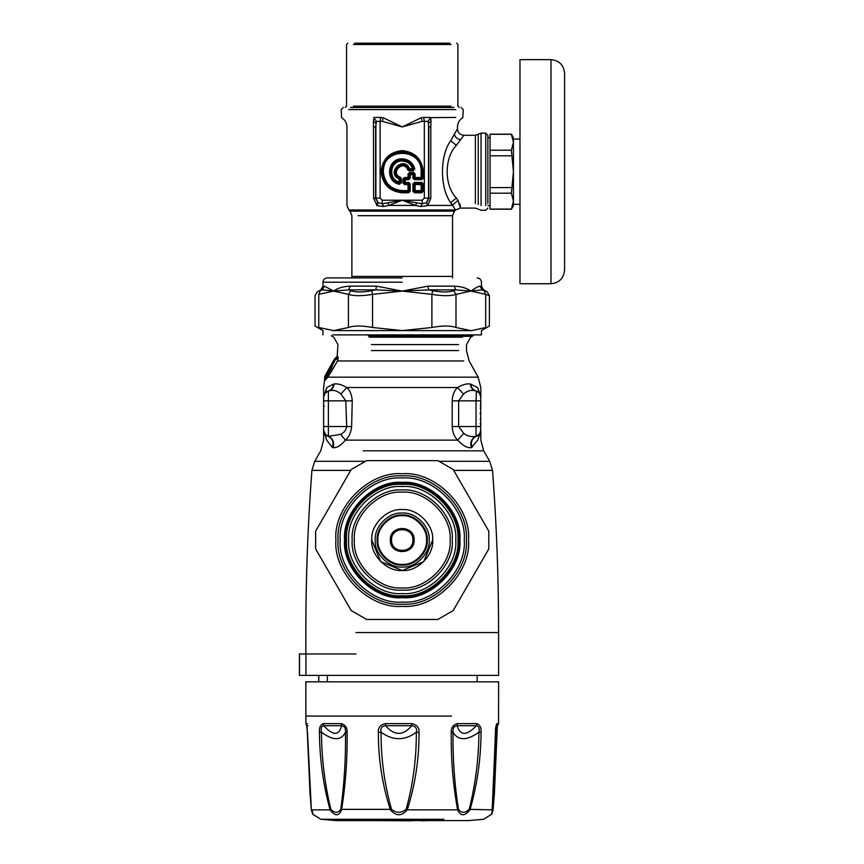 <?xml version="1.0" encoding="UTF-8"?>
<svg xmlns="http://www.w3.org/2000/svg" width="864" height="864" viewBox="0 0 864 864"><rect width="100%" height="100%" fill="white"/><g stroke="black" fill="none" stroke-linecap="round" stroke-linejoin="round"><path stroke-width="1.3" d="M480.2 419.148L480.816 420.282L480.47 418.975M480.2 413.176L480.816 413.694L480.2 414.202M480.2 408.24L480.816 407.095L480.47 408.402M324.238 406.361L323.622 405.054M334.465 362.027L334.195 360.709L329.994 369.522L324.67 376.639L333.115 361.379L333.871 360.148L334.087 360.936C333.569 363.906 327.154 374.458 325.696 375.894L326.171 375.278M480.2 423.36L480.816 424.678L480.816 423.166M480.2 405.022L480.816 405.702M480.816 404.222L480.816 402.71M480.794 396.738L480.611 433.188M478.818 392.548L476.053 391.003C479.023 392.008 480.611 394.081 480.816 397.202L477.652 387.536L470.308 383.983C466.679 383.476 462.424 384.653 457.542 387.536C454.27 390.582 452.488 395.021 452.196 400.842L452.196 426.546C452.52 432.551 454.378 437.076 457.769 440.122C462.575 445.543 467.089 448.07 471.312 447.714L477.77 440.122L479.995 433.318M476.442 436.266L476.399 436.277C479.174 435.186 480.643 433.145 480.816 430.175L477.77 440.122C481.81 440.122 481.81 440.122 477.77 440.122L480.805 430.542M480.622 431.741L480.762 431.006M479.444 434.149L478.948 434.711M478.818 434.84L478.202 435.348M470.308 383.983C470.729 387.569 472.435 389.858 475.438 390.83C471.085 389.675 467.111 390.776 463.514 394.124L458.654 400.842L458.654 426.546L463.752 433.393C467.089 436.104 471.182 437.087 476.053 436.352L479.455 434.128M323.622 400.842L323.622 430.175L326.657 440.122L324.983 434.128L328.385 436.352L340.697 434.344C344.185 432.54 346.183 429.948 346.691 426.546L345.784 400.842L340.934 394.016C337.295 390.733 333.32 389.675 329 390.83L325.112 393.088L323.622 397.202L323.622 400.842L328.385 400.842L328.385 436.352C332.91 438.448 334.487 442.228 333.115 447.703C337.09 447.876 341.172 445.36 345.384 440.122L340.697 434.344M323.622 430.229L325.566 434.786M323.622 430.337L323.622 430.175C323.795 433.156 325.264 435.186 328.039 436.277L328.018 436.277M323.622 430.445L323.816 431.762M323.644 430.715L324.043 432.464M324.994 434.149L325.49 434.711M325.523 434.732L326.236 435.348M328.039 436.277C332.51 438.383 333.979 442.109 332.424 447.444L326.657 440.122C322.618 440.122 322.618 440.122 326.657 440.122L324.983 434.128M324.67 376.639L326.495 374.836M334.184 362.156L333.385 361.53L334.141 361.649L333.871 360.148M325.318 375.419L333.115 361.379M325.382 376.326L326.02 377.428L331.279 368.55L335.016 358.916L325.037 376.164M480.676 395.906L480.352 394.826M477.652 387.536C481.853 387.536 481.853 387.536 477.652 387.536L479.812 393.768L478.472 392.245M478.321 392.126L477.479 391.576M471.312 447.714C469.94 442.238 471.517 438.448 476.053 436.352L476.053 400.842L480.816 400.842M340.934 394.016L346.745 387.536C350.071 390.528 351.896 394.967 352.242 400.842L351.637 426.546C350.968 432.734 348.883 437.27 345.384 440.122L457.769 440.122L463.752 433.393M472.014 447.466C470.459 442.12 471.917 438.394 476.399 436.277L477.522 435.78M328.385 391.003C331.42 390.01 333.148 387.709 333.58 384.102L326.786 387.536L323.622 397.202C323.827 394.081 325.415 392.008 328.385 391.003L328.385 400.842L352.242 400.842M325.21 378.94L331.02 372.211L337.435 361.033L337.932 357.934L334.681 360.428L334.724 359.305L336.906 356.962M324.907 377.514L325.156 379.123L326.603 377.741L326.819 378.475L327.64 376.51M323.752 395.906L324.076 394.826M324.691 393.66L325.166 393.023M325.253 392.936L326.149 392.094M332.424 447.444L333.115 447.703M324.637 377.503L325.75 376.326L326.02 377.428M334.228 360.148L334.498 361.649M479.315 393.088L479.79 393.736M480.816 397.181L480.719 396.133M470.858 384.102C471.28 387.709 473.018 390.01 476.053 391.003L476.885 391.284M329 390.83C331.992 389.858 333.709 387.569 334.13 383.983C337.738 383.486 341.95 384.664 346.745 387.536L457.542 387.536L463.514 394.124M325.102 393.109L326.786 387.536C322.574 387.536 322.574 387.536 326.786 387.536M326.916 391.597L327.542 391.295M325.426 379.123L325.404 380.074L326.819 378.475M351.637 426.546L323.622 426.546M325.75 376.326L326.322 375.592L327.586 377.46M326.322 375.592L331.02 368.41L334.681 360.428M329.962 367.049L329.432 368.042M333.806 360.126L335.027 359.867M480.816 397.202L480.816 387.536L478.127 377.158L327.823 377.158L337.435 361.033M370.127 360.958L463.784 360.958L337.608 360.958L338.18 357.62L334.724 360.256M338.18 357.62L337.176 356.54M338.159 357.448L337.673 356.508M368.237 335.718L473.105 335.718L472.252 336.312L368.647 336.312M495.655 729.734L498.55 723.611L498.593 681.815L305.845 681.815L305.878 723.611L307.109 726.84M411.804 723.611L411.75 725.706C415.638 726.17 417.172 728.352 416.34 732.24C416.459 758.624 413.046 784.339 406.112 809.363L407.236 809.86C401.684 816.383 396.068 816.383 390.398 809.86C382.266 784.717 378.259 758.873 378.367 732.326C377.946 727.672 380.311 724.766 385.463 723.611L411.804 723.611C417.02 724.777 419.418 727.682 418.997 732.326C419.148 758.851 415.228 784.696 407.236 809.86L457.639 809.86C453.017 784.717 450.9 758.873 451.267 732.326C450.997 727.672 453.06 724.766 457.445 723.611L457.121 725.706C460.339 735.901 466.744 735.901 476.334 725.706C478.894 726.17 479.758 728.352 478.915 732.24C478.753 758.624 475.502 784.339 469.163 809.363C465.07 813.283 461.506 813.283 458.46 809.363C454.507 784.35 452.704 758.646 453.028 732.24C452.628 728.341 454 726.17 457.121 725.706L476.334 725.706L476.777 723.611C479.995 724.777 481.432 727.682 481.064 732.326C480.892 758.851 477.198 784.696 469.994 809.86C464.724 816.383 460.609 816.383 457.639 809.86L458.46 809.363M497.124 727.186L493.063 809.86C491.152 816.383 490.946 816.383 492.426 809.86L495.428 732.326C495.482 727.672 496.033 724.766 497.081 723.611L495.947 727.034M307.346 723.611L306.364 723.611L307.487 732.326L311.375 809.86L330.07 809.86C323.201 784.717 319.658 758.873 319.453 732.326C319.108 727.672 320.393 724.766 323.287 723.611L323.752 725.706C333.137 735.901 339.077 735.901 341.582 725.706C344.52 726.17 345.827 728.352 345.481 732.24C345.827 758.624 344.261 784.339 340.772 809.363C338.029 813.283 334.724 813.283 330.847 809.363C324.799 784.35 321.667 758.646 321.473 732.24C320.663 728.341 321.43 726.17 323.752 725.706L341.582 725.706L341.215 723.611C345.373 724.777 347.328 727.682 347.09 732.326C347.479 758.851 345.622 784.696 341.528 809.86C338.958 816.383 335.135 816.383 330.07 809.86L330.847 809.363M311.375 809.86L311.375 809.86C313.286 816.383 313.492 816.383 312.012 809.86M306.99 725.674L310.046 793.584L311.353 809.752L312.725 814.19L320.857 819.288L443.88 819.288M491.756 814.115L483.581 819.288L468.601 820.584L335.826 820.584L320.857 819.288M451.267 732.326L453.028 732.24C458.179 740.837 466.808 740.837 478.915 732.24L481.064 732.326M492.426 809.86L469.163 809.363M492.07 812.149L495.558 732.294L496.195 725.922L497.502 725.706M493.063 809.86L492.998 809.363C492.048 813.283 491.864 813.283 492.448 809.363M340.772 809.363L391.522 809.363C384.448 784.35 380.959 758.646 381.056 732.24C380.203 728.341 381.704 726.17 385.56 725.706C394.459 735.901 403.196 735.901 411.75 725.706L385.56 725.706L385.463 723.611M378.367 732.326L381.056 732.24C393.001 740.837 404.762 740.837 416.34 732.24L418.997 732.326M319.453 732.326L321.473 732.24C333.234 740.837 341.237 740.837 345.481 732.24L347.09 732.326M306.364 723.611L306.947 725.738M406.112 809.363C401.274 813.283 396.414 813.283 391.522 809.363M495.536 733.817L496.573 732.24M412.085 820.8L374.998 820.584M327.38 681.815L327.38 675.389M318.805 681.815L318.805 675.389M305.942 675.389L498.593 675.389L299.506 675.389L299.506 653.972L305.942 653.972L305.942 675.389M402.214 484.348C374.663 481.853 344.023 512.482 346.518 540.043C344.023 567.605 374.663 598.234 402.214 595.75C429.775 598.234 460.404 567.605 457.92 540.043C460.404 512.482 429.775 481.853 402.214 484.348M402.214 486.518C428.695 484.121 458.136 513.562 455.738 540.043C458.136 566.525 428.695 595.966 402.214 593.568C375.732 595.966 346.302 566.525 348.689 540.043C346.302 513.562 375.732 484.121 402.214 486.518M402.214 590.09C426.978 592.326 454.496 564.808 452.261 540.043C454.496 515.29 426.978 487.76 402.214 489.996C377.46 487.76 349.931 515.29 352.177 540.043C349.931 564.808 377.46 592.326 402.214 590.09M402.214 587.909C378.529 590.058 352.21 563.728 354.348 540.043C352.21 516.359 378.529 490.039 402.214 492.178C425.898 490.039 452.228 516.359 450.09 540.043C452.228 563.728 425.898 590.058 402.214 587.909M371.812 538.196L371.758 540.043L380.678 561.589L402.214 570.51L423.76 561.589L432.68 540.043L432.626 538.196M402.214 570.51C387.148 571.871 370.397 555.12 371.758 540.043C370.397 524.977 387.148 508.226 402.214 509.587C417.29 508.226 434.041 524.977 432.68 540.043C434.041 555.12 417.29 571.871 402.214 570.51M402.214 483.311C430.283 480.773 461.484 511.974 458.957 540.043C461.484 568.112 430.283 599.314 402.214 596.776C374.144 599.314 342.943 568.112 345.481 540.043C342.943 511.974 374.144 480.773 402.214 483.311M402.214 567.032C415.562 568.231 430.412 553.392 429.203 540.043C430.412 526.694 415.562 511.855 402.214 513.065C388.865 511.855 374.026 526.694 375.235 540.043C374.026 553.392 388.865 568.231 402.214 567.032M377.179 540.043C376.056 527.656 389.826 513.886 402.214 515.009C414.601 513.886 428.382 527.656 427.259 540.043C428.382 552.431 414.601 566.201 402.214 565.088C389.826 566.201 376.056 552.431 377.179 540.043M488.797 531.166L488.797 548.921L453.19 610.589L437.821 619.466L366.617 619.466L351.238 610.589L315.641 548.921L315.641 531.166L351.238 469.498L366.617 460.631L437.821 460.631L453.19 469.498L488.797 531.166L453.19 469.498M344.552 540.043C341.982 511.52 373.691 479.812 402.214 482.382C430.747 479.812 462.456 511.52 459.875 540.043C462.456 568.577 430.747 600.286 402.214 597.704C373.691 600.286 341.982 568.577 344.552 540.043M453.19 610.589L488.797 548.921M315.641 548.921L351.238 610.589M351.238 469.498L315.641 531.166M487.879 208.105L485.741 210.244L481.064 210.244L475.394 208.105L460.134 208.105L455.587 209.984L450.706 202.684C439.733 187.79 439.733 155.596 450.706 140.702L457.466 128.866L457.466 126.943C457.607 122.893 459.389 119.804 462.823 117.666L463.255 109.588L461.106 107.449M427.302 205.664L426.74 202.532L428.803 198.385L428.803 126.943L427.982 121.37L422.032 121.37L402.214 126.943L383.076 117.666L382.396 121.37L376.456 121.37L375.624 126.943L375.624 198.385L377.989 202.748L377.136 205.664L383.648 206.507L388.843 205.438L387.806 202.835L402.214 200.221L415.595 205.438L420.79 206.507L427.302 205.664L426.74 202.532M381.802 117.418L374.285 117.418C330.826 117.418 330.826 117.418 374.285 117.418L373.442 120.787L373.626 198.385L377.136 205.664M459.756 203.645C461.344 210.524 460.75 209.434 457.974 200.383L452.164 205.438L427.734 205.438L430.812 198.385L428.544 198.115L428.544 123.25L430.996 120.787L430.639 117.666L427.982 121.37M452.606 204.368L452.164 205.438L450.922 203.094M420.79 206.507L422.215 203.72L426.438 202.738L428.544 198.115L424.321 198.115L424.321 120.938L423.619 117.439L422.636 117.418M383.648 206.507L382.223 203.72L387.806 202.835M380.819 117.439L380.117 120.938L380.117 198.115L382.223 200.221L402.214 200.221L388.843 205.438L415.595 205.438L416.632 202.835L422.215 203.72L422.215 200.221L424.321 198.115M380.117 198.115L375.894 198.115L377.989 202.738L382.223 203.72L382.223 200.221M376.693 205.438C337.651 205.438 337.651 205.438 376.693 205.438L377.698 202.532M457.974 200.383L456.343 198.029C444.096 185.382 444.096 158.015 456.343 145.357L463.892 135.292C459.994 134.903 457.855 132.764 457.466 128.866M430.812 198.385L430.812 126.943C465.88 126.943 465.88 126.943 430.812 126.943L430.996 120.787M422.215 200.221L402.214 200.221L416.632 202.835M373.626 198.385L375.894 198.115L375.894 123.25L373.442 120.787M422.032 121.37L421.362 117.666L402.214 126.943L382.396 121.37M373.799 117.666C331.528 117.666 331.528 117.666 373.799 117.666L376.456 121.37M430.639 117.666C472.91 117.666 472.91 117.666 430.639 117.666L455.782 117.418M423.619 117.439L430.142 117.418M481.064 205.524L481.064 133.142L485.741 133.142L485.741 205.524M400.151 181.98L399.244 181.98C388.109 179.42 389.794 161.471 401.209 161.028C406.793 160.931 410.562 163.49 412.506 168.718L409.622 168.718C403.628 154.883 385.409 173.113 399.244 179.107L398.995 182.855L399.719 183.719L400.81 182.822L400.183 177.779C388.271 173.21 403.736 157.745 408.305 169.668L413.348 170.284L412.506 168.718L413.381 168.469L412.506 169.625L408.78 169.063L409.622 168.718L409.169 170.888L413.348 170.888L414.234 169.193L413.381 168.469C410.594 156.384 391.133 158.22 390.647 170.608C390.539 176.656 393.325 180.738 398.995 182.855L400.151 181.98L401.414 182.822L401.414 178.643L399.244 179.107L399.578 178.265L400.151 181.98M412.927 183.924L414.493 184.572L415.098 183.967L414.493 184.572L414.493 190.609L415.098 190.609L415.098 184.572L421.135 184.572L421.135 190.609L415.098 190.609L415.098 191.214L414.493 190.609L413.834 191.268L414.439 191.873L421.794 191.873L422.399 191.268L422.399 183.924L421.794 183.319L414.439 183.319L413.834 183.924L413.834 191.268L412.927 191.268L414.439 192.791L421.794 192.791L423.306 191.268L423.306 183.924L421.794 182.401L414.439 182.401L412.927 183.924L412.927 191.268M421.794 192.791L421.135 190.609L421.74 190.609L421.135 191.214L415.098 191.214L414.439 192.791M414.439 182.401L415.098 183.967L421.135 183.967L421.74 184.572L421.74 190.609L423.306 191.268M421.794 182.401L421.135 184.572L423.306 183.924M403.024 183.06L404.536 184.572L408.035 184.572L408.035 190.609L402.214 190.609C390.809 189.41 384.502 183.103 383.303 171.698C382.255 147.301 422.172 147.301 421.135 171.698L421.135 177.509L415.098 177.509L415.098 174.01L413.586 172.498L409.547 172.498L408.035 174.01L408.035 177.509L404.536 177.509L403.024 179.021L403.024 183.06L404.287 182.401L404.287 179.68L405.194 178.772L409.298 178.168L409.298 174.668L410.206 173.761L412.927 173.761L413.834 174.668L414.439 178.772L421.794 178.772L422.399 178.168L422.399 171.698C421.114 159.527 414.385 152.798 402.214 151.513C390.042 152.798 383.314 159.527 382.039 171.698C383.314 183.87 390.042 190.598 402.214 191.873L408.683 191.873L409.298 191.268L409.298 183.924L405.194 183.319L404.287 182.401L405.194 182.401L405.194 179.68L408.683 179.68L410.206 178.168L410.206 174.668L412.927 174.668L412.927 178.168L414.439 179.68L421.794 179.68L423.306 178.168L423.306 171.698C421.967 158.976 414.936 151.945 402.214 150.606C389.502 151.945 382.471 158.976 381.121 171.698C382.471 184.41 389.502 191.441 402.214 192.791L408.683 192.791L410.206 191.268L410.206 183.924L408.683 182.401L405.194 182.401L404.536 183.967L408.64 184.572L410.206 183.924M404.536 177.509L405.194 179.68L403.628 179.021L403.628 183.06L404.536 184.572M409.547 172.498L408.035 178.114L408.683 179.68M403.024 179.021L404.536 178.114L408.035 178.114L408.035 177.509L410.206 178.168M410.206 191.268L408.64 190.609L408.035 191.214L408.64 190.609L408.64 184.572L408.035 183.967L408.683 182.401M402.214 192.791L402.214 191.214L408.035 191.214L408.683 192.791M402.214 190.609L402.214 191.214C377.039 192.294 377.039 151.092 402.214 152.172C413.996 153.414 420.498 159.916 421.74 171.698L421.74 177.509L421.135 178.114L415.098 178.114L414.493 177.509L412.927 178.168M415.098 174.01L414.493 174.01L415.098 178.114L414.439 179.68M421.794 179.68L421.135 177.509L423.306 178.168M413.586 172.498L412.927 174.668L413.834 174.668L414.493 174.01L413.586 173.102L409.547 173.102L410.206 174.668L408.035 174.01M399.578 178.265L400.378 177.206C389.588 173.07 403.596 159.062 407.732 169.852L408.78 169.063C403.477 156.794 387.32 172.951 399.578 178.265M413.348 170.888L414.234 169.193C412.15 155.552 390.182 157.054 389.966 170.856C390.064 177.53 393.314 181.818 399.719 183.719L401.414 182.822M451.084 44.485L353.354 44.485L451.084 44.485M449.95 43.2L354.478 43.2L449.95 43.2M455.782 109.588L348.656 109.588L455.782 109.588M453.902 107.449L350.536 107.449L453.902 107.449M485.741 133.142L487.879 135.292L487.879 203.645M513.443 142.247C513.443 136.242 513.443 136.242 513.443 142.247L511.402 134.298L490.061 134.298L490.061 209.088L511.402 209.088L513.443 201.139C513.443 207.144 513.443 207.144 513.443 201.139L511.402 193.19L513.443 171.698L511.402 150.206L513.443 142.247L513.443 201.139M490.061 137.7L487.879 137.7M490.061 187.596L511.402 187.596M511.402 155.79L490.061 155.79M511.402 193.19L490.061 193.19M490.061 150.206L511.402 150.206M519.977 59.638L519.977 283.748L519.977 59.638L550.984 59.638C559.235 60.448 563.771 64.984 564.581 73.235L564.581 270.151C563.717 278.348 559.181 282.884 550.984 283.748L519.977 283.748M513.443 204.336L513.443 139.061L513.443 204.336L519.977 204.336M332.683 330.599L471.755 330.599L485.676 327.499C490.612 325.523 490.612 325.523 485.676 327.499L485.698 294.376C490.622 296.125 490.622 296.125 485.676 294.365L484.088 290.66L485.676 294.365L470.837 291.092L455.684 289.861L453.622 290.66L455.998 294.365C450.436 296.125 442.4 296.125 431.892 294.365L432.68 290.66L428.609 289.861L402.214 291.092L427.918 286.146L454.28 286.146C461.257 286.448 466.776 288.101 470.837 291.092C475.038 288.101 478.084 286.448 479.984 286.146L479.963 286.146M484.088 290.66C488.3 292.41 488.3 292.41 484.088 290.66L482.08 289.861L470.837 291.092L455.998 294.365L455.998 327.499C450.436 325.523 442.4 325.523 431.892 327.499L431.892 294.365L402.214 291.092L375.818 289.861L371.758 290.66L372.546 294.365C362.038 296.125 353.992 296.125 348.43 294.365L350.816 290.66L348.743 289.861L333.59 291.092L322.358 289.861L320.35 290.66L318.762 294.365C313.816 296.125 313.816 296.125 318.762 294.365L318.762 327.499C313.816 325.523 313.816 325.523 318.762 327.499L333.59 330.599L348.43 327.499L348.43 294.365L333.59 291.092C337.651 288.101 343.17 286.448 350.158 286.146L376.52 286.146L402.214 291.092L372.546 294.365L372.546 327.499C362.038 325.523 354.002 325.523 348.43 327.499M332.683 334.886L481.453 334.886L481.453 330.599L489.402 326.009L489.402 295.682L487.264 291.978L483.592 289.861L481.453 286.146L481.453 282.204C481.194 279.612 479.768 278.176 477.176 277.916M372.546 327.499L402.214 330.599L431.892 327.499M455.998 327.499L470.837 330.599M322.358 289.861C320.339 289.861 320.339 289.861 322.358 289.861L324.454 286.146L333.59 291.092L318.762 294.365M427.918 286.146L428.609 289.861L455.684 289.861L454.28 286.146M482.08 289.861C484.099 289.861 484.099 289.861 482.08 289.861L479.984 286.146C481.95 286.146 481.95 286.146 479.984 286.146M350.158 286.146L348.743 289.861L375.818 289.861L376.52 286.146M322.974 334.886L322.974 330.599L315.025 326.009L315.025 295.682L317.174 291.978L320.836 289.861L322.974 286.146L322.974 282.204C323.244 279.612 324.67 278.176 327.262 277.916L402.214 277.916M356.011 632.556L498.593 632.556C498.614 578.426 496.606 524.372 492.534 470.394L453.708 470.394M356.011 653.972L305.942 653.972M305.845 653.972L305.845 632.556C305.813 578.426 307.832 524.372 311.893 470.394L350.719 470.394M480.816 426.546L452.196 426.546M311.893 470.394L314.701 461.3L365.148 461.3M439.29 461.3L489.726 461.3L492.534 470.394M476.345 391.09L476.053 400.842L452.196 400.842M489.726 461.3L483.678 450.824L363.161 450.824M324.821 376.326L324.508 378.94M371.412 350.568L458.6 350.568L371.412 350.568M371.412 344.596L458.6 344.596L371.412 344.596M369.36 337.176L462.359 337.176L369.36 337.176M451.57 716.083L305.845 716.083M457.445 723.611L476.777 723.611M497.081 723.611L498.074 723.611M323.287 723.611L341.215 723.611M307.919 725.706L306.925 725.706M368.226 820.584L360.558 819.288M390.312 540.043C389.653 524.696 414.774 524.696 414.126 540.043C414.774 555.401 389.653 555.401 390.312 540.043M391.543 540.043C390.96 553.802 413.478 553.802 412.884 540.043C413.478 526.284 390.96 526.284 391.543 540.043M377.492 540.043C376.391 527.818 389.988 514.22 402.214 515.322C414.45 514.22 428.047 527.818 426.946 540.043C428.047 552.28 414.45 565.877 402.214 564.764C389.988 565.877 376.391 552.28 377.492 540.043M377.903 540.043C376.823 552.074 390.193 565.445 402.214 564.354C414.245 565.445 427.615 552.074 426.524 540.043C427.615 528.012 414.245 514.652 402.214 515.732C390.193 514.652 376.823 528.012 377.903 540.043M338.105 540.043C335.243 508.324 370.494 473.072 402.214 475.934C433.933 473.072 469.195 508.324 466.322 540.043C469.195 571.763 433.933 607.025 402.214 604.152C370.494 607.025 335.243 571.763 338.105 540.043M468.504 540.043C471.463 507.254 435.013 470.794 402.214 473.764C369.425 470.794 332.964 507.254 335.934 540.043C332.964 572.843 369.425 609.293 402.214 606.334C435.013 609.293 471.463 572.843 468.504 540.043M340.211 540.043C337.435 570.726 371.542 604.832 402.214 602.057C432.896 604.832 467.003 570.726 464.227 540.043C467.003 509.36 432.896 475.265 402.214 478.03C371.542 475.265 337.435 509.36 340.211 540.043M351.788 277.916L351.886 276.415L452.542 276.415L452.542 215.687L358.052 215.687M351.886 276.415L351.886 215.687L350.006 211.14L454.421 211.14L452.542 215.687M454.421 211.14L455.587 209.984L348.851 209.984L346.961 205.438L346.961 126.943C346.831 122.893 345.049 119.804 341.615 117.666L341.183 109.588L343.321 107.449M456.343 198.029L450.706 202.684M373.626 126.943C338.558 126.943 338.558 126.943 373.626 126.943L375.624 126.943M460.372 139.741C457.099 139.039 455.08 137.16 454.313 134.104M456.343 145.357L450.706 140.702M430.812 126.943L428.803 126.943M475.394 203.645L475.394 135.292L463.892 135.292M478.235 204.584L478.235 134.212L475.394 135.292M421.135 171.698L423.306 171.698M401.414 178.643L400.378 177.206M414.828 169.074C412.841 162.356 408.337 158.944 401.339 158.846C386.856 159.062 385.279 182.11 399.589 184.302M407.732 169.852L409.169 170.888M451.084 106.164L353.354 106.164L451.084 106.164M550.984 59.638L550.984 283.748M320.35 290.66C316.138 292.41 316.138 292.41 320.35 290.66L320.296 290.671M350.816 290.66C355.687 292.41 362.664 292.41 371.758 290.66M432.68 290.66C441.763 292.41 448.751 292.41 453.622 290.66M324.454 286.146C322.488 286.146 322.488 286.146 324.454 286.146M322.974 282.204L402.214 282.204M498.593 675.389L498.593 632.556M480.254 432.788L479.66 433.847L480.254 432.788M480.805 430.456L480.611 431.762L480.805 430.456M480.816 430.175L480.816 440.122L483.678 450.824M314.701 461.3L320.749 450.824L323.622 440.122L323.622 430.175M334.53 361.66L334.087 360.947M323.622 397.202L323.622 387.536L324.713 379.112M331.333 335.718L333.688 337.176L337.975 344.596L337.122 356.551L334.519 358.916M478.127 377.158L469.152 360.958L466.463 350.568L466.463 344.596L470.75 337.176L472.252 336.312M473.105 334.886L473.105 335.718M497.329 726.84L494.381 793.584L493.074 809.752L491.724 814.18M429.43 820.584L421.492 820.8M477.176 675.389L477.176 681.815M318.697 675.389L318.697 681.815M299.419 675.389L299.419 653.972M452.65 277.916L452.542 276.415M350.006 211.14L348.851 209.984M478.235 134.212L481.064 133.142M345.254 107.449L346.54 106.164L346.54 44.485L347.825 43.2M459.184 107.449L457.898 106.164L457.898 44.485L456.613 43.2M490.061 205.697L487.879 205.697M513.443 205.697L511.402 209.228L490.061 209.228M513.443 137.7L511.402 134.158L490.061 134.158M513.443 139.061L519.977 139.061"/></g></svg>
